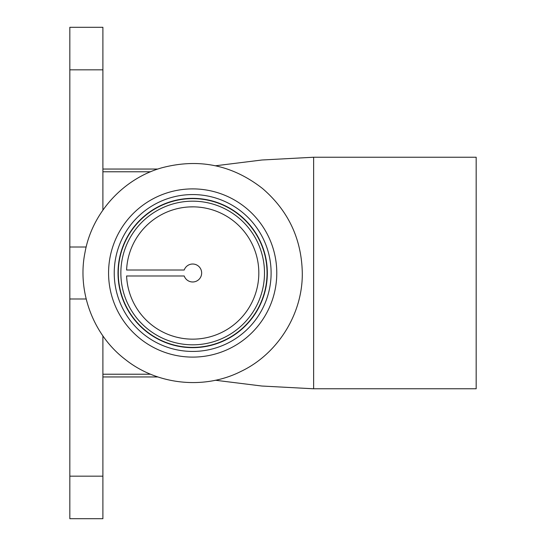 <?xml version="1.0" encoding="UTF-8"?>
<svg xmlns="http://www.w3.org/2000/svg" width="546" height="546" viewBox="0 0 546 546"><rect width="100%" height="100%" fill="white"/><g stroke="black" fill="none" stroke-linecap="round" stroke-linejoin="round"><path stroke-width="0.82" d="M476.173 388.766L476.173 157.234L313.636 157.234L313.636 388.766L476.173 388.766M102.901 374.228L150.621 374.228M102.901 171.772L150.6 171.772M102.901 210.094L102.901 27.3L69.827 27.3L69.827 518.7L102.901 518.7L102.901 335.899M184.214 270.011L126.59 270.011A66.148 66.148 0 0 1 194.171 206.866A66.148 66.148 0 0 1 258.824 273A66.148 66.148 0 0 1 194.171 339.134A66.148 66.148 0 0 1 126.59 275.989L184.214 275.989A8.975 8.975 0 0 0 198.014 280.221A8.975 8.975 0 0 0 198.014 265.779A8.975 8.975 0 0 0 184.214 270.011M271.109 273A78.433 78.433 0 0 0 153.46 205.071A78.433 78.433 0 0 0 153.46 340.929A78.433 78.433 0 0 0 271.109 273M267.328 273A74.652 74.652 0 0 0 155.351 208.347A74.652 74.652 0 0 0 155.351 337.653A74.652 74.652 0 0 0 267.328 273M264.496 273A71.819 71.819 0 0 0 156.763 210.804A71.819 71.819 0 0 0 156.763 335.196A71.819 71.819 0 0 0 264.496 273M69.827 298.99L86.179 298.99M69.827 476.173L102.901 476.173M69.827 247.01L86.179 247.01M69.827 69.827L102.901 69.827M276.781 273A84.104 84.104 0 0 0 150.621 200.164A84.104 84.104 0 0 0 150.621 345.836A84.104 84.104 0 0 0 276.781 273M267.055 273A74.386 74.386 0 0 0 155.48 208.579A74.386 74.386 0 0 0 155.48 337.421A74.386 74.386 0 0 0 267.055 273M102.901 376.952L157.89 376.952M102.901 169.048L157.862 169.048M313.636 388.786L261.855 386.029L215.383 380.241M313.636 157.234L261.875 160.005L215.479 165.779M189.366 206.934L193.666 206.859M197.939 207.057L200.382 207.303M180.624 338.042L176.931 337.251M175.082 336.766L172.454 335.981M170.311 335.258L168.68 334.643M302.293 273C301.604 238.936 288.356 210.783 262.551 188.534C232.5 165.015 199.01 158.081 162.094 167.731C123.328 178.487 92.001 212.879 84.999 252.457C76.938 291.837 93.407 335.346 125.491 359.616C157.412 385.032 204.538 389.885 240.902 371.444C277.764 354.013 302.812 313.807 302.293 273"/></g></svg>

